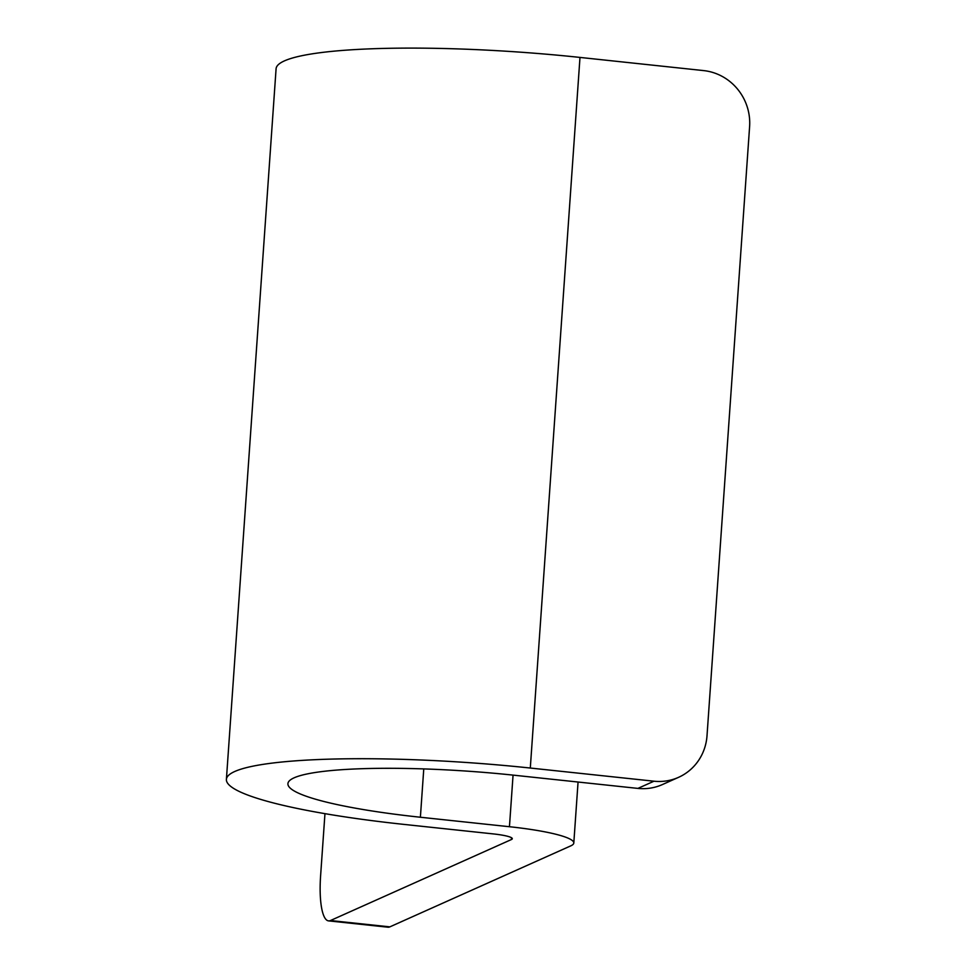 <?xml version="1.0" encoding="UTF-8"?>
<svg xmlns="http://www.w3.org/2000/svg" width="976" height="976" viewBox="0 0 976 976"><rect width="100%" height="100%" fill="white"/><g stroke="black" fill="none" stroke-linecap="round" stroke-linejoin="round"><path stroke-width="1.46" d="M389.839 926.871A51.386 12.822 96.1 0 1 387.948 927.2L328.57 920.88A51.386 12.822 -83.9 0 0 330.461 920.539L389.839 926.871L570.777 845.863A87.352 12.151 -176 0 0 573.803 843.008A87.352 12.151 -176 0 0 509.448 826.721L513.059 775.115M530.297 768.039L579.988 57.425L703.672 70.601A51.386 49.239 65.9 0 1 749.605 126.624L707.014 735.709A51.386 49.239 65.9 0 1 678.527 777.347A51.386 49.239 65.9 0 1 653.981 781.203L530.297 768.039A241.499 33.611 -176 0 0 226.395 779.397A241.499 33.611 -176 0 0 404.308 824.439L493.368 833.919A25.693 3.575 -176 0 1 512.29 838.713A25.693 3.575 -176 0 1 511.4 839.543L330.461 920.539M324.959 813.655L320.604 875.789A51.386 12.822 -83.9 0 0 328.57 920.88M678.527 777.347L662.448 784.545A51.386 49.239 -114.1 0 1 637.901 788.401L514.218 775.237A179.84 25.034 -176 0 0 287.908 783.691A179.84 25.034 -176 0 0 420.388 817.241L509.448 826.721M579.988 57.425A241.499 33.611 -176 0 0 276.086 68.784L226.395 779.397M511.4 839.543L511.522 837.75M420.388 817.241L423.767 768.917M653.981 781.203L637.901 788.401M578.06 782.032L573.803 843.008"/></g></svg>
